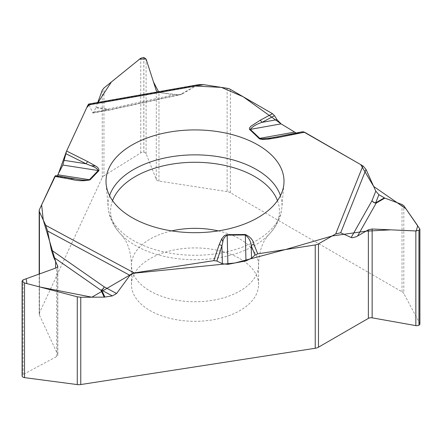 <?xml version="1.0" encoding="UTF-8"?>
<svg xmlns="http://www.w3.org/2000/svg" width="442" height="442" viewBox="0 0 442 442"><rect width="100%" height="100%" fill="white"/><g stroke="black" fill="none" stroke-linecap="round" stroke-linejoin="round"><path stroke-width="0.33" stroke-dasharray="2.21 1.66" d="M227.127 88.284L227.127 191.607A7.221 4.171 0 0 1 230.365 192.69L402.021 291.792A7.221 4.171 0 0 1 403.817 293.51L403.817 205.734M298.367 133.048L296.195 133.02L302.378 131.788L298.367 133.048L277.112 136.849L303.422 131.76M419.9 323.898A3.094 1.785 0 0 0 419.762 323.367L403.817 293.51M239.956 258.675A63.56 36.697 180 0 1 258.576 284.626A63.56 36.697 180 0 1 219.337 318.527A63.56 36.697 180 0 1 150.065 310.571A63.56 36.697 180 0 1 131.451 284.626A63.56 36.697 180 0 1 170.689 250.719A63.56 36.697 180 0 1 239.956 258.675M39.432 273.963L39.432 315.074A7.221 4.171 0 0 1 39.183 313.997A7.221 4.171 0 0 1 39.432 312.914L102.262 177.54A7.221 4.171 0 0 1 103.942 175.783L103.942 88.002M56.504 176.165L55.576 175.656L71.808 178.546L56.653 176.22L57.256 175.944M157.374 91.936L158.965 92.511L173.778 94.803L180.242 94.726L182.48 93.908L108.776 109.898A4.332 0.646 77.8 0 1 108.605 110.273A4.332 0.646 77.8 0 1 107.881 109.102A4.332 0.917 -81.2 0 1 107.688 109.572A4.332 1.033 -100 0 0 108.439 110.301A4.332 1.033 -100 0 0 108.776 109.898L92.66 112.743L88.731 104.052M92.66 112.743L93.013 113.025L93.798 112.025L95.787 107.732A4.332 0.917 98.8 0 0 95.986 107.262L107.881 109.102L173.778 94.803M97.754 102.461L95.986 107.262M39.432 315.074L57.692 354.429A3.757 2.166 180 0 1 57.819 354.987A3.757 2.166 180 0 1 56.62 356.578L23.089 374.545A3.094 1.785 0 0 0 22.1 375.855M227.127 191.607L158.965 181.065A3.757 2.166 180 0 1 156.275 179.452L146.092 153.706A3.094 1.785 0 0 0 143.882 152.38L143.821 152.368A3.094 1.785 0 0 0 140.755 152.877L103.942 175.783M182.48 93.908L196.795 85.323L198.889 84.61M55.565 175.651L57.25 175.944M66.212 152.059L66.576 151.103M89.29 104.815L97.417 103.384M158.976 92.516L179.662 94.837L195.563 86.057M230.365 192.69L230.365 89.361M402.021 204.502L402.021 291.792M419.762 323.367L419.762 228.707M218.282 230.895A63.56 36.697 180 0 1 258.576 265.045A63.56 36.697 180 0 1 219.337 298.947A63.56 36.697 180 0 1 150.065 290.996A63.56 36.697 180 0 1 131.451 265.045A63.56 36.697 180 0 1 171.745 230.895M102.262 90.245L102.262 177.54M39.432 312.914L39.432 209.591M23.089 374.545L23.089 279.88M56.62 356.578L56.62 267.736M57.692 354.429L57.692 266.924M143.821 152.368L143.821 57.466M140.755 152.877L140.755 58.211M143.882 152.38L143.882 57.477M146.092 153.706L146.092 59.04M156.275 179.452L156.275 90.61M158.965 181.065L158.965 92.511M280.449 195.695A86.963 50.206 180 0 1 281.869 207.552A86.963 50.206 180 0 1 226.293 251.912A86.963 50.206 180 0 1 133.517 240.57A86.963 50.206 180 0 1 108.157 207.552A86.963 50.206 180 0 1 109.577 195.695M277.471 200.629A84.394 48.725 180 0 1 268.388 235.072A84.394 48.725 180 0 1 135.335 245.454A84.394 48.725 180 0 1 121.638 235.072A84.394 48.725 180 0 1 112.55 200.629M93.798 112.025L107.688 109.572L95.787 107.732M89.085 104.334L196.795 85.323M258.576 284.626L258.576 265.045C258.995 254.26 261.167 245.78 265.084 239.592L268.388 235.072C276.383 226.934 280.874 217.762 281.869 207.552L283.902 183.839M131.451 284.626L131.451 265.045C131.025 254.26 128.86 245.78 124.942 239.592L121.638 235.072C113.644 226.934 109.152 217.762 108.157 207.552L106.124 183.839M39.183 313.997L39.183 274.051M57.819 266.416L57.819 354.987M297.974 133.141L274.675 137.313M56.631 176.214L73.792 178.883M93.179 112.997L108.439 110.301A4.332 4.332 0 0 0 108.605 110.273L179.734 94.837"/><path stroke-width="0.66" d="M351.163 237.525L372.004 200.657A4.332 3.602 -150.5 0 0 376.164 203.121A4.332 2.503 60 0 1 375.634 202.872A4.332 3.448 21.8 0 1 372.004 200.657L375.794 191.171L378.899 194.701L384.341 197.839A4.332 2.503 -120 0 0 384.877 198.093L402.021 204.502L403.817 205.734L419.9 229.122L418.95 230.282L415.856 230.962L372.142 229L368.374 229.829L356.467 236.652L352.545 237.757L351.163 237.525L340.683 232.774L335.71 233.917L318.478 243.862L318.478 347.191A7.221 4.171 0 0 1 315.24 348.268L80.759 384.546A7.221 4.171 0 0 1 77.278 384.579L77.278 296.803L24.52 282.963L22.222 281.449L22.1 280.968L23.089 279.88L56.62 267.736L57.819 266.416L53.725 257.321L51.394 250.056L47.559 230.995L45.736 225.343L39.432 211.751A7.221 4.171 180 0 1 39.183 210.668A7.221 4.171 180 0 1 39.432 209.591L54.847 176.38L70.98 179.248A4.332 1.044 -79.9 0 1 71.808 178.546L73.797 178.877M51.394 250.056L104.257 286.886A4.332 2.321 -55.1 0 1 100.986 290.25A4.332 3.42 155.1 0 0 101.715 290.195A4.332 2.414 118.3 0 0 104.257 286.886L116.583 293.521L129.931 275.344L134.175 272.952L213.845 260.631L216.873 261.012L222.348 263.736L227.895 264.333L245.962 260.89L251.509 258.172L254.984 255.117L257.714 253.841L315.24 244.945A7.221 4.171 180 0 0 318.478 243.862M116.583 293.521L112.34 295.913L104.903 297.063A4.332 3.42 -24.9 0 1 104.174 297.123L100.986 290.25L53.725 257.321M77.278 296.803L80.759 297.256L104.174 297.123M249.636 129.55A4.332 3.033 -46.1 0 1 250.282 129.379L260.045 138.6L262.542 138.86L271.09 137.926L267.996 139.164L262.449 139.434L259.542 138.899L249.382 129.208L249.614 127.76L251.039 126.147L260.106 120.307A4.332 2.409 61.8 0 1 262.023 122.357C256.509 124.091 252.597 126.434 250.282 129.379L281.079 123.87L296.195 133.02L281.079 123.87L277.018 119.671L274.476 115.682L272.476 113.677L230.365 89.361A7.221 4.171 180 0 0 227.127 88.284L203.585 84.643L87.947 105.052L66.598 151.048L62.836 165.037L57.256 175.944M375.794 191.171L366.02 169.413L362.915 165.888L304.593 132.219L302.378 131.788M318.478 347.191L368.374 318.384A3.757 2.166 180 0 1 372.142 317.842L415.856 325.627A3.094 1.785 0 0 0 418.95 325.185L418.994 325.157A3.094 1.785 0 0 0 419.9 323.898L419.9 229.166M55.576 175.656L54.847 176.38M88.731 104.052L87.947 105.052M157.374 91.936L156.275 90.61L146.092 59.04L143.821 57.466L140.755 58.211L103.942 88.002L102.262 90.245L97.754 102.461M22.1 281.007L22.1 375.855A3.094 1.785 0 0 0 22.205 376.313L22.222 376.346A3.094 1.785 0 0 0 24.52 377.628L77.278 384.579M198.889 84.61L203.585 84.643M132.081 217.635A88.997 51.383 0 0 0 227.028 229.243A88.997 51.383 0 0 0 283.902 183.839A88.997 51.383 0 0 0 195.01 129.915A88.997 51.383 0 0 0 106.124 183.839A88.997 51.383 0 0 0 132.081 217.635M257.714 253.841L253.951 244.343A4.332 3.448 158.4 0 0 251.205 245.553L251.509 258.172M254.984 255.117L251.205 245.553C250.89 241.465 248.934 237.94 245.338 234.973L245.962 260.89M271.09 137.926L277.112 136.849A4.332 1.16 -101.3 0 1 277.184 136.827L302.571 131.744M267.996 139.164L278.035 137.539A4.332 1.16 -101.3 0 0 277.184 136.827L273.979 137.44M70.98 179.248C77.604 180.982 83.974 181.187 90.08 179.861L98.875 170.695C99.113 168.833 97.925 167.231 95.317 165.877L91.085 165.772L86.013 163.755L65.786 153.65M253.951 244.343C253.244 240.161 250.365 236.873 245.321 234.487L227.177 234.669L225.409 235.089L224.094 235.951L221.724 238.857L222.856 241.851L221.917 245.851L216.873 261.012M245.321 234.487L245.338 234.973L227.188 235.155C224.514 236.934 223.072 239.166 222.856 241.851M55.515 175.634L81.566 179.955L87.179 180.242L89.422 179.706L57.99 174.822L66.212 152.059M222.348 263.736L221.917 245.851A4.332 3.475 18.4 0 0 219.144 244.691L213.845 260.631M62.836 165.037L98.218 170.54C97.085 168.512 94.71 166.921 91.085 165.772M274.476 115.682L262.023 122.357L277.018 119.671M64.322 160.38L86.013 163.755A4.332 2.315 116.5 0 1 87.859 161.667L95.317 165.877M303.422 131.76L360.733 164.628L373.672 186.458L405.889 208.723L417.696 225.724L416.237 230.962L390.711 229.834L366.07 231.16L332.163 235.967L285.377 249.564L235.05 262.968L132.699 273.344L91.897 297.19L39.924 287.007L26.907 283.593L26.15 278.769L55.521 268.139L55.653 261.476L43.239 219.956L41.636 204.839L55.565 175.651M57.25 175.944L57.941 174.922M66.576 151.103L86.737 107.66L89.29 104.815M97.417 103.384L111.378 81.985L139.633 59.112L146.087 59.007L153.479 81.941L158.976 92.516M195.563 86.057L221.464 87.405L243.133 96.737L280.941 123.782M80.759 297.256L80.759 384.546M315.24 348.268L315.24 244.945M418.994 325.157L418.994 230.254M418.95 325.185L418.95 230.282M415.856 325.627L415.856 230.962M372.142 317.842L372.142 229M368.374 318.384L368.374 229.829M171.745 230.895A63.56 36.697 180 0 1 218.282 230.895M39.432 211.751L39.432 273.963M22.222 376.346L22.222 281.449M24.52 377.628L24.52 282.963M22.205 376.313L22.205 281.41M57.692 266.924L57.692 265.874M384.877 198.093L376.164 203.121L357.534 236.089M109.577 195.695A86.963 50.206 180 0 1 195.01 154.86A86.963 50.206 180 0 1 280.449 195.695M112.55 200.629A84.394 48.725 180 0 1 195.01 162.275A84.394 48.725 180 0 1 277.471 200.629M227.177 234.669L227.895 264.333M378.899 194.701L375.634 202.872L384.341 197.839M294.306 132.158L259.631 138.363A4.332 3.033 -46.1 0 0 258.984 138.534M278.035 137.539L304.593 132.219M366.02 169.413L340.683 232.774M362.915 165.888L335.71 233.917M260.106 120.307L272.476 113.677M66.598 151.048L87.859 161.667M134.175 272.952L45.736 225.343M221.724 238.857L219.144 244.691M98.875 170.695A4.332 3.094 -136.2 0 0 98.218 170.54L89.422 179.706A4.332 3.094 -136.2 0 1 90.08 179.861M112.34 295.913L101.715 290.195L104.903 297.063M129.931 275.344L47.559 230.995M39.183 274.051L39.183 210.668M274.675 137.313L274.117 137.412M88.56 104.085L199.325 84.532"/></g></svg>
